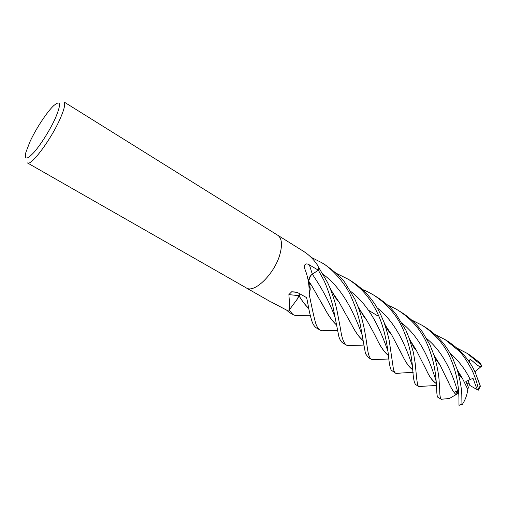 <?xml version="1.0" encoding="UTF-8"?>
<svg xmlns="http://www.w3.org/2000/svg" width="507" height="507" viewBox="0 0 507 507"><rect width="100%" height="100%" fill="white"/><g stroke="black" fill="none" stroke-linecap="round" stroke-linejoin="round"><path stroke-width="0.76" d="M336.553 325.019C332.624 321.419 328.796 316.165 325.076 309.251L311.526 285.378L309.612 283.128L310.252 289.148L309.409 293.73L308.896 285.656C308.313 279.611 306.9 273.894 304.65 268.514L304.181 266.137C305.03 263.659 306.779 263.253 309.422 264.914L318.371 270.212L312.242 274.217M277.722 235.229C281.702 238.043 282.507 244.146 280.137 253.538C282.507 244.146 281.702 238.043 277.722 235.229L63.895 101.888C65.695 103.384 64.402 109.1 60.022 119.031C50.909 139.736 30.864 166.473 27.454 162.931L246.282 287.894C254.375 293.832 275.244 273.07 280.137 253.538C275.244 273.07 254.375 293.832 246.282 287.894M29.989 141.675C36.01 128.62 47.069 111.794 53.761 105.602C60.878 99.638 61.385 103.91 55.276 118.416C50.085 129.843 40.788 144.647 33.988 152.341C26.865 159.952 24.171 159.914 25.908 152.246L29.989 141.675M277.773 235.261L302.977 250.978C309.036 254.698 314.099 259.774 318.168 266.194L318.371 270.212M298.851 295.682L297.26 299.155L289.345 309.847C289.598 306.456 289.446 301.373 288.882 294.592L298.851 295.682L300.15 294.009M288.882 294.592L291.69 291.785L297.33 292.444L306.57 297.596C308.281 304.352 308.338 308.579 311.171 318.738C312.413 323.555 314.251 326.673 316.685 328.099L320.418 330.234C318.421 329.087 316.888 326.882 315.804 323.631C314.289 318.459 312.071 308.624 309.156 294.104L309.409 293.73M300.169 294.022L297.26 299.155L300.169 294.022M271.27 302.001L286.575 310.094L289.307 312.464L293.033 314.594L288.965 310.037L286.569 310.094L289.224 309.999M308.598 280.39C308.959 277.823 310.202 275.738 312.312 274.129L318.345 270.225M312.217 274.236L310.962 275.358M310.937 275.383L310.601 275.783M310.499 275.909L308.63 281.119C308.674 278.413 309.904 276.1 312.312 274.173L318.371 270.225L323.84 280.244C326.134 284.896 331.895 299.91 333.758 310.633L338.79 336.249C339.722 339.595 341.103 341.876 342.935 343.093L343.055 343.157M308.75 308.402C305.227 305.024 301.963 300.759 298.953 295.606L298.94 295.644C302.077 301.006 305.36 305.303 308.776 308.535M298.959 295.676L296.633 300.328M434.917 334.43L445.178 339.652L458.734 350.724C462.27 353.791 466.833 360.559 472.41 371.029C475.274 377.411 477.29 383.52 478.456 389.344L478.063 390.137L469.78 385.415L468.075 380.32L469.463 384.331L466.345 382.563M387.633 305.1C392.234 307.008 395.967 308.89 398.832 310.747C411.652 319.226 420.962 330.019 426.755 343.131C440.241 373.095 434.543 397.101 438.435 397.627L441.432 399.339M441.489 399.37L441.312 399.25C440.215 398.344 439.683 395.118 439.708 389.572L439.125 381.068C439.094 378.114 437.864 367.651 434.157 355.603L430.069 345.153L423.256 333.283C422.306 331.559 414.612 320.716 402.051 312.756L401.937 312.686M411.728 320.037L422.445 325.475C434.974 333.726 444.164 344.354 450.026 357.353C459.792 378.868 458.892 397.64 458.974 405.175L459.012 405.289M457.574 370.376L462.359 378.235L467.771 389.344C467.181 394.763 465.382 399.776 462.365 404.377L461.947 404.364L461.795 394.528C461.484 387.475 459.925 379.059 457.118 369.273L453.093 359.222C451.965 356.244 449.284 351.681 445.045 345.514C439.702 338.34 433.251 332.332 425.684 327.49L422.445 325.475M423.034 386.29L418.928 386.48C418.098 386.879 417.312 383.907 416.57 377.569L415.176 363.158L413.408 352.498L409.295 338.511L405.987 330.437L396.075 314.245C391.6 309.099 389.674 305.689 377.607 297.514M362.524 289.567C365.236 290.46 369.102 292.381 374.109 295.334C387.19 304.149 396.708 315.177 402.666 328.409C410.043 345.311 411.399 356.465 412.628 367.607C413.104 377.829 414.2 383.552 415.93 384.775L419.01 386.53M478.24 379.901L480.148 385.89L475.433 372.879C470.014 360.604 460.952 350.166 448.232 341.553L447.96 341.388M353.005 345.394L347.58 345.597L346.477 345.109C343.746 343.334 341.775 338.03 340.565 329.201L337.142 311.285C336.211 307.008 334.588 299.504 329.727 287.33L327.573 282.526L318.39 266.974L318.371 270.225M380.909 315.12C374.445 301.076 364.869 289.922 352.175 281.658L348.588 279.42C361.485 288.071 369.749 297.121 377.366 312.946C385.808 330.089 388.425 353.835 388.755 358.411C389.351 364.279 390.2 368.215 391.296 370.211L395.84 373.298C394.719 373.063 393.85 371.225 393.236 367.79L389.218 340.565C388.343 336.173 386.575 330 383.926 322.046L380.909 315.12M336.394 273.355L348.588 279.42M377.493 359.501L371.669 359.501C369.831 358.417 368.545 355.483 367.809 350.698C366.599 344.652 365.002 324.562 357.847 306.196L354.919 299.238L345.628 283.768C343.195 279.281 336.49 273.039 325.507 265.028L322.078 262.892M311 257.233L321.812 262.721C330.798 267.62 345.172 282.602 351.205 296.963C355.591 306.9 358.639 316.222 360.35 324.924L365.471 353.626L368.424 357.644M457.251 348.252L467.181 353.373L481.206 365.053L481.65 366.136C479.698 368.804 472.6 360.445 470.065 359.292L469.165 361.878M480.148 362.961L469.723 354.957M457.941 392.469L455.375 390.935L457.168 393.971L449.373 398.508L441.312 399.25M455.812 394.478C453.683 392.253 451.566 388.901 449.475 384.426L440.044 364.983L434.055 355.274M302.229 315.455L295.22 315.474L293.033 314.594M455.844 394.414C453.708 392.203 451.572 388.831 449.43 384.306L447.732 380.586M412.863 369.787C409.257 367.15 405.968 362.746 402.995 356.573L399.972 350.527M391.436 334.5L385.618 325.678M412.875 369.888C409.358 367.391 406.082 362.999 403.04 356.706L391.556 334.614C389.103 331.92 387.513 329.791 386.771 328.238L383.945 322.097M400.492 373.095L395.84 373.298M362.961 340.552C359.051 337.18 355.331 331.996 351.801 324.987L339.107 302.21L332.56 292.558M362.936 340.419C359.089 337.13 355.35 331.933 351.738 324.841L348.594 319.099M338.974 302.083L332.801 292.995M309.042 281.715L311.336 285.162M321.768 303.148L325.031 309.124C328.796 316.057 332.63 321.318 336.528 324.898M457.669 370.623L462.295 378.203M311.526 285.378L308.687 281.106M328.479 330.64L321.672 330.779L320.418 330.234M478.399 390.149C476.352 389.458 474.153 380.472 472.968 378.323L465.863 381.498L468.493 387.449L467.746 389.3M388.482 355.483C384.553 352.251 380.941 347.314 377.658 340.666L375.345 336.147M366.073 319.207L359.4 309.156M388.495 355.597C384.712 352.574 381.112 347.637 377.702 340.786C374.648 334.417 370.794 327.237 366.149 319.252L359.19 308.776M436.267 383.444C432.579 380.998 429.309 376.581 426.45 370.192L424.207 365.68M415.924 349.608L410.575 341.135M436.274 383.539C432.705 381.296 429.448 376.897 426.514 370.344L415.987 349.64L410.391 340.748M481.65 366.136L474.907 371.758M470.065 359.292L469.19 361.909M457.168 393.971L457.916 392.424M312.312 274.129L309.422 264.914M461.947 404.364L458.974 405.175M480.148 385.89L478.456 389.344M479.85 362.594L481.206 365.053M458.284 393.609C454.545 380.903 446.635 354.78 426.495 338.416M412.451 366.048C407.432 351.712 398.28 324.15 376.993 307.705M362.163 335.026C355.996 318.63 345.178 290.65 323.415 274.534M470.16 379.407C465.521 369.711 458.772 360.895 449.899 352.967M335.171 317.8C330.665 304.593 323.048 290.048 312.312 274.173M387.956 351.199C382.392 335.875 372.442 307.882 350.762 291.455M436.159 381.156C431.894 367.981 423.478 340.267 402.393 323.504M377.797 315.924L368.462 310.24L377.797 315.924M296.595 292.083L291.69 291.785M270.218 301.564L246.332 287.925M310.252 289.148L308.896 285.663M399.25 311.013L402.051 312.756M374.407 295.518L377.601 297.514M445.178 339.652L448.232 341.56M467.181 353.373L470.109 355.198M440.044 364.983L436.996 360.997L434.163 355.629M310.214 315.291L295.226 315.474M413.148 372.575C400.562 372.772 400.454 373.209 396.132 373.45M480.192 385.39L479.584 383.995M363.696 345.083L347.58 345.597M339.107 302.21L335.4 297.685L329.715 287.292M462.359 378.235L459.45 375.098L457.118 369.273M337.529 330.558L321.672 330.779M388.812 359.007L371.904 359.621M366.149 319.252C365.693 319.663 362.93 315.322 357.86 306.228M436.375 385.485L418.928 386.48M415.987 349.64L414.238 348.29L409.295 338.524M458.993 405.296L462.067 404.51M480.319 386.309L478.481 389.984M481.473 365.414L480.047 362.803M368.316 357.581L371.669 359.501M342.941 343.093L346.477 345.109"/></g></svg>
